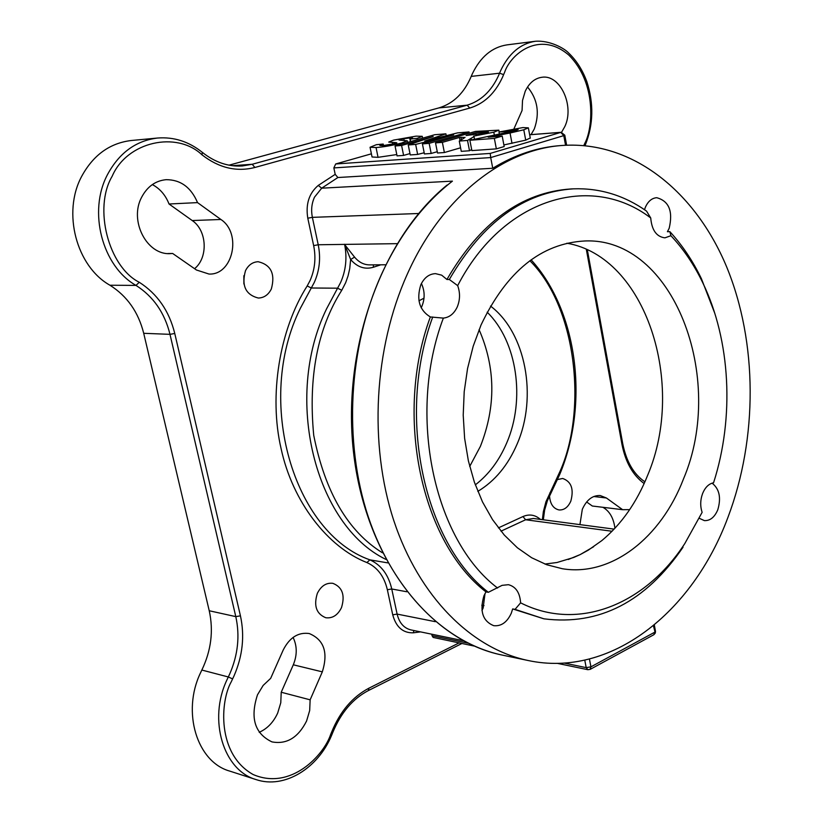 <?xml version="1.0" encoding="UTF-8"?>
<svg xmlns="http://www.w3.org/2000/svg" width="823" height="823" viewBox="0 0 823 823"><rect width="100%" height="100%" fill="white"/><g stroke="black" fill="none" stroke-linecap="round" stroke-linejoin="round"><path stroke-width="1.23" d="M653.729 634.78L655.458 631.19M380.771 264.811L373.282 267.28C364.784 269.707 357.233 267.125 350.639 259.523L344.59 244.256C347.255 257.753 345.907 270.541 340.557 282.618L337.584 288.194L311.289 287.999L307.185 285.951L309.942 280.828C314.9 269.738 316.135 258 313.656 245.604L307.792 218.208C305.539 204.186 309.036 193.251 318.275 185.412L335.198 174.353L333.85 167.913L335.702 163.962L371.399 153.819M200.442 672.998C181.677 712.039 196.975 761.923 229.617 771.058L256.2 779.628C223.352 770.451 207.972 719.744 226.901 679.963L228.31 676.969L201.841 670.045L200.442 672.998M109.943 285.231L135.99 285.406C102.217 266.302 87.742 211.408 107.576 174.445C119.314 152.769 135.99 140.63 157.615 138.027L131.289 140.507C109.85 143.089 93.318 155.022 81.703 176.307C62.064 212.601 76.446 266.467 109.943 285.231C127.133 296.064 138.387 312.082 143.706 333.305L209.237 610.759C213.641 630.809 211.172 650.571 201.841 670.045M240.439 615.841L235.8 616.622C240.007 635.84 237.981 654.943 229.72 673.965L228.31 676.969L232.611 678.903L234.082 675.776C242.672 655.89 244.791 635.912 240.439 615.841L174.764 333.48C169.168 310.919 157.337 293.852 139.272 282.279C108.595 266.95 93.184 208.085 112.175 176.235C127.092 141.453 176.688 130.713 202.026 154.847C218.908 167.943 236.53 172.151 254.893 167.47L469.768 108.06C484.068 103.708 494.983 93.441 502.503 77.259L503.625 74.605L499.551 73.206L500.631 70.675C508.871 53.382 520.455 43.578 535.403 41.263L506.927 44.884C492.031 47.199 480.488 56.869 472.299 73.895L471.219 76.395C464.172 93.02 453.401 103.523 438.937 107.895L229.01 165.166M527.543 87.001C537.635 99.192 539.888 113.183 534.302 128.954L531.061 134.612M514.005 128.697L522.07 110.488L522.512 100.488L525.197 91.343C529.138 82.958 534.744 78.267 542.007 77.259C560.268 74.307 574.701 105.992 564.845 126.516L561.564 132.297M579.927 524.621L582.314 509.314C586.624 499.777 592.611 495.189 600.265 495.549L606.407 497.987L622.62 509.694L629.667 509.632M293.081 637.414C297.196 645.921 297.268 655.057 293.307 664.799L281.219 692.246L280.777 702.749L277.701 713.016C273.483 722.255 267.331 728.684 259.224 732.305M306.588 720.989C298.163 737.665 286.61 744.63 271.94 741.883C254.739 733.643 249.935 717.944 257.506 694.777L263.154 685.436L270.664 678.358L283.215 650.005C289.583 637.516 298.255 632.023 309.232 633.535C324.005 639.728 328.367 652.495 322.318 671.856L310.137 699.828L309.685 710.527L306.588 720.989M152.337 184.578C159.991 188.662 165.557 195.133 169.034 204.001L197.541 202.612L220.893 219.484C242.065 233.228 232.991 275.304 209.001 274.049L196.44 269.995L172.655 253.474L170.227 253.628C146.741 255.223 128.882 220.554 141.69 197.15C147.358 186.523 155.526 180.7 166.174 179.671C180.607 179.702 191.07 187.356 197.541 202.612M557.552 479.542L562.695 478.472C571.347 481.558 574.053 489.119 570.812 501.166C568.035 507.287 564.125 510.219 559.074 509.951C553.303 508.645 550.114 503.943 549.517 495.847M341.483 607.652C337.728 615.213 332.482 618.567 325.754 617.734C316.33 613.855 313.522 605.738 317.339 593.362C321.073 585.935 326.227 582.591 332.811 583.312C342.389 587.077 345.279 595.194 341.483 607.652M271.333 288.996C268.349 294.85 264.018 297.864 258.319 298.039C245.624 294.778 241.345 285.663 245.491 270.685C248.423 264.975 252.651 261.992 258.175 261.714C271.055 264.821 275.438 273.915 271.333 288.996M479.079 329.653C495.621 367.614 496.063 406.521 480.385 446.385L469.707 466.446M467.937 643.144L432.054 635.716L433.165 637.434L474.192 646.065M407.22 274.326C441.642 196.954 503.614 148.87 563.344 145.393C632.938 141.083 695.394 191.78 726.637 266.847C757.685 342.337 757.901 438.237 727.913 517.451C692.534 612.724 610.46 678.234 528.016 660.488C471.569 648.699 419.061 596.932 393.795 520.578C368.714 444.225 373.899 348.396 407.22 274.326M563.344 145.393L560.916 145.558C537.707 147.173 514.982 154.734 492.751 168.252L490.703 157.574L333.85 167.913M335.198 174.353L337.893 177.521L492.751 168.252M511.289 613.238C507.071 622.332 501.197 626.478 493.666 625.665C482.741 621.139 479.49 611.191 483.924 595.831L485.971 591.881C421.469 542.45 393.878 415.389 430.336 316.958C419.38 310.199 416.222 299.438 420.862 284.665C424.287 277.598 429.164 273.925 435.501 273.637L441.653 275.149L446.93 279.481C480.21 222.395 521.566 192.222 570.997 188.951L573.425 188.837C599.823 187.932 624.194 195.36 646.549 211.12L650.726 217.972C651.806 230.193 656.538 236.818 664.922 237.837L670.91 235.717C683.45 249.03 694.056 264.677 702.708 282.649C730.67 340.341 734.558 417.6 713.562 482.792C708.84 483.729 705.177 487.309 702.595 493.533C700.27 499.962 700.116 506.238 702.122 512.348L684.818 543.54C645.397 604.277 578.456 632.146 520.609 602.837L515.054 609.37L512.667 608.927L511.289 613.238M485.025 593.506L483.152 608.012L481.959 610.512M712.09 483.142C719.405 488.913 721.308 497.792 717.79 509.776C714.601 517.255 710.136 520.866 704.375 520.609L699.334 518.325M684.818 543.54L702.122 512.348M644.502 209.711L645.366 207.293C648.03 201.306 651.806 198.117 656.713 197.705C669.006 201.038 673.163 211.244 669.171 228.3L667.412 231.705L669.85 231.644L670.91 235.717M446.93 279.481L449.327 279.491L457.67 285.632C460.263 292.813 460.129 299.911 457.259 306.938C454.059 313.728 449.43 317.452 443.36 318.1L430.336 316.958M421.417 283.513C424.863 290.992 425.018 298.584 421.89 306.31L421.181 307.781M490.529 306.074C525.887 332.801 537.738 396.83 517.132 444.009C508.017 465.283 494.921 481.074 477.824 491.372M487.165 312.184C517.245 341.422 525.578 399.587 506.67 443.041C499.17 460.602 488.728 474.542 475.324 484.86M593.63 546.729L580.225 554.568L573.724 557.469L556.965 562.51L544.888 564.053M568.271 559.496L580.225 554.568L588.219 550.206L601.839 540.588C621.478 524.21 636.745 502.452 647.629 475.334C686.557 383.96 645.818 256.735 566.882 243.217M683.471 478.986C661.023 537.738 611.468 576.851 562.356 568.734L546.739 564.743L531.648 557.737L517.389 547.779L504.252 535.012L492.545 519.632L482.504 501.927L474.387 482.206L468.38 460.87L464.625 438.361L463.215 415.131L464.203 391.686L467.557 368.529L473.215 346.154L481.023 325.013C506.618 271.333 541.225 243.32 584.834 240.974C673.255 237.024 726.493 378.045 683.471 478.986M586.634 501.968L592.323 506.022L622.62 509.694M602.94 507.318C609.648 511.176 613.639 518.161 614.925 528.284M169.034 204.001L192.222 220.543C207.077 230.389 208.363 257.65 194.557 268.689M243.855 275.715L243.896 283.986M281.219 692.246L310.137 699.828M167.799 253.546L172.655 253.474M432.054 635.716L431.736 634.194M420.553 631.889L413.197 632.825C402.9 633.062 396.079 627.064 392.736 614.832L387.355 589.731C384.197 576.326 377.387 567.273 366.904 562.562C327.76 547.264 292.546 501.907 281.075 448.556C268.74 395.637 279.481 329.529 307.185 285.951M409.977 153.582L403.599 155.413L397.056 155.876L395.05 145.98L434.729 134.725L445.891 133.82L424.73 141.042L457.588 132.873L469.059 131.937L429.164 143.367L422.415 143.891L453.668 134.9L415.656 144.406L408.249 144.971L433.186 136.546L401.593 145.476L403.599 155.413M437.26 151.699L431.17 153.469L424.421 153.942L422.415 143.891M424.184 152.769L417.652 154.426L410.245 154.94L408.249 144.971M396.789 154.559L378.045 157.327L372.047 156.987L370.052 147.266L376.378 144.683L383.199 144.046L379.825 145.476L382.901 145.64L395.091 143.562L396.861 142.863L396.089 142.646L388.734 142.081L393.528 140.116L416.109 136.134L422.25 136.32L417.148 138.377L410.163 139.046L412.59 138.038L409.689 137.966L403.815 138.717L404.134 140.311M460.582 147.801L444.379 152.533L437.527 153.016L435.521 142.883L475.447 131.423L498.841 130.168L493.8 132.215L473.626 136.124L474.007 136.608L467.515 140.445L459.275 141.072L465.067 137.42L460.993 137.328L461.487 139.828M471.672 149.529L469.511 150.763L461.271 151.35L459.275 141.072M530.259 137.986L525.722 140.147L503.882 144.941M502.205 136.093L504.19 146.545L496.351 148.87L471.877 150.599L469.871 140.26L515.455 130.672L518.14 129.612L516.206 129.499L505.394 131.659L498.985 132.009L522.955 127.565L528.366 127.853L523.778 129.787L510.044 133.017L488.193 137.174L502.205 136.093L494.356 138.387L469.871 140.26M584.772 660.149L586.202 667.628L590.935 666.846L590.091 669.408M564.794 135.137L563.786 135.63L560.741 132.369L529.662 134.756M417.652 154.426L415.656 144.406M431.17 153.469L429.164 143.367M469.295 133.182L469.059 131.937M446.261 135.692L445.891 133.82M401.593 145.476L395.05 145.98M401.84 144.056L401.634 143.037C391.779 145.568 383.251 147.07 376.049 147.533L378.045 157.327M400.554 140.26L400.4 139.468L399.042 140.044L407.292 140.815L401.634 143.037M410.42 141.618L409.689 137.966M410.667 141.546L410.163 139.046M417.395 139.643L417.148 138.377M396.202 143.212L396.089 142.646M383.518 145.589L383.199 144.046M376.049 147.533L370.052 147.266M335.702 163.962L490.22 153.417L490.703 157.574L563.786 135.63L565.545 145.249M460.067 140.62L459.45 137.451L442.373 142.358L444.379 152.533M469.511 150.763L467.515 140.445M471.373 139.859L471.106 138.449M494.335 135.003L493.8 132.215M442.373 142.358L435.521 142.883M512.009 143.397L510.044 133.017M525.722 140.147L523.778 129.787M499.366 134.056L498.985 132.009M505.62 132.873L505.394 131.659M516.371 130.384L516.206 129.499M496.351 148.87L494.356 138.387M443.062 188.457L447.156 185M397.036 243.659L318.223 244.76L313.656 245.604M683.039 547.202C645.654 601.891 599.288 625.768 543.941 618.824L512.667 608.927M400.4 139.468L403.815 138.717M487.093 131.865L488.481 132.04L486.393 132.884L466.106 135.528L475.776 132.75L487.093 131.865L487.237 132.626M459.45 137.451L460.993 137.328M344.724 244.678L354.559 257.105C358.818 262.218 363.817 264.811 369.578 264.883L385.349 264.78M485.971 591.881L488.348 592.303C423.835 542.81 396.244 415.584 432.723 317.009M488.348 592.303L502.092 585.348L508.419 584.69C515.826 586.624 519.889 592.673 520.609 602.837M543.941 618.824L515.054 609.37M669.85 231.644C682.277 245.131 692.801 260.84 701.443 278.771L714.858 313.501M449.327 279.491C482.617 222.323 523.984 192.109 573.425 188.837M498.399 527.882L522.955 516.556C529.302 513.84 535.125 514.787 540.413 519.406M418.958 300.796L424.01 298.173M475.776 132.75L476.147 134.715M385.894 559.393C315.219 525.249 282.958 397.972 326.618 308.748L337.584 288.194L341.761 290.272L345.65 282.711L348.057 275.911L349.713 268.73L350.639 259.523L354.559 257.105M497.576 588.013C433.916 540.166 406.85 414.525 443.36 318.1M457.67 285.632C503.337 197.427 591.583 172.624 650.726 217.972M459.028 642.917L368.92 688.193C352.542 696.824 340.136 711.401 331.7 731.935L330.537 734.754C323.892 754.794 291.095 790.903 253.103 774.515C216.511 754.002 220.348 700.805 231.263 681.773L232.611 678.903M331.7 731.935L332.739 732.563M471.219 76.395L499.551 73.206L498.471 75.747C491.28 91.24 480.827 101.054 467.125 105.179L438.937 107.895M583.774 145.599L584.814 143.315C592.971 128.357 596.809 83.164 568.888 55.151C539.435 29.885 510.651 54.225 504.653 72.187L503.625 74.605M337.893 177.521L321.68 188.189L314.499 197.181C311.65 203.476 310.94 210.204 312.37 217.354L318.223 244.76C320.888 258.041 319.561 270.623 314.242 282.505L300.395 308.224C254.4 400.873 293.574 533.016 369.866 559.846L387.798 562.881M653.421 625.717L655.293 633.082M529.858 260.716C577.962 308.45 587.344 414.072 558.827 473.925L545.947 501.752L543.365 511.587L542.388 519.663M593.753 496.516L606.407 497.987M557.253 663.338L587.889 669.706L586.202 667.628L564.177 663.06M318.275 185.412L321.68 188.189L452.424 181.132C423.464 203.651 399.824 234.72 381.502 274.347C348.376 347.306 343.294 441.653 368.313 516.916C393.528 592.159 445.871 643.298 502.195 655.077L528.016 660.488M307.792 218.208L312.37 217.354L418.588 213.507M209.237 610.759L235.8 616.622L169.991 334.344L143.706 333.305M139.272 282.279L135.99 285.406C153.304 296.424 164.641 312.74 169.991 334.344L174.764 333.48M232.343 165.69L252.198 164.271L242.291 165.968C228.238 166.853 214.916 162.316 202.314 152.348L202.232 152.286M254.893 167.47L252.198 164.271L467.125 105.179L469.768 108.06M293.307 664.799L322.318 671.856M192.222 220.543L220.893 219.484M368.92 688.193L368.395 690.559L461.878 643.504M202.026 154.847L202.314 152.348C188.879 141.566 173.982 136.783 157.615 138.027M586.346 249.472L621.972 444.43L622.733 443.71M621.972 444.43C625.511 462.248 632.897 475.293 644.142 483.543M490.22 153.417L561.121 132.297L529.652 134.725M406.799 591.758L391.748 588.98C388.394 574.598 381.1 564.887 369.866 559.846L366.904 562.562M435.367 621.684L397.118 614.092L391.748 588.98L387.355 589.731M463.164 640.675L410.852 629.893C403.846 628.124 399.268 622.857 397.118 614.092L392.736 614.832M414.01 630.541L413.197 632.825M654.624 632.259L590.935 666.846L589.443 659.048M392.725 144.148L392.406 142.574M481.774 605.214L484.017 605.625M614.123 529.127L533.386 518.48L525.63 519.755L612.065 531.257M550.422 494.088L549.867 492.833M382.479 552.819C348.016 531.493 325.095 492.308 313.717 435.264C308.183 376.872 317.534 328.542 341.761 290.272M522.955 516.556L525.63 519.755L500.991 531.164M481.671 132.277L481.99 133.923M373.488 264.852L373.282 267.28M256.2 779.628C284.439 789.175 318.028 768.26 331.556 735.464L332.749 732.542C340.907 712.718 352.8 698.717 368.395 690.559M585.009 145.63L585.472 144.57C593.424 124.417 593.887 103.451 586.84 81.652C582.561 69.986 576.429 60.367 568.436 52.806C564.753 48.722 550.299 40.183 535.403 41.263M654.326 624.976L655.478 631.323L655.314 633.01L653.915 634.687L590.266 669.315L587.889 669.706M543.324 519.797L544.631 510.075L547.357 500.796L559.558 474.82C589.35 404.042 577.972 311.31 531.102 259.811M644.553 481.578C633.617 474.079 626.344 461.487 622.754 443.782L587.355 249.935M566.625 145.198L564.794 135.178L561.121 132.297M407.292 140.815L407.611 142.41M422.25 136.32L422.621 138.161M474.007 136.608L474.49 139.077M498.841 130.168L499.18 131.958M528.366 127.853L530.3 138.171M447.167 184.99C380.833 238.814 340.65 351.966 354.013 456.395C367.202 560.885 430.357 640.572 502.195 655.077M702.708 282.649L701.443 278.771"/></g></svg>
